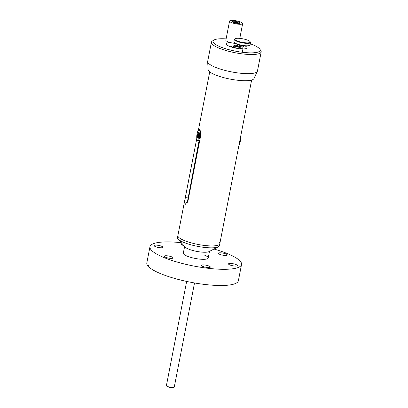 <?xml version="1.0" encoding="UTF-8"?>
<svg xmlns="http://www.w3.org/2000/svg" width="408" height="408" viewBox="0 0 408 408"><rect width="100%" height="100%" fill="white"/><g stroke="black" fill="none" stroke-linecap="round" stroke-linejoin="round"><path stroke-width="0.61" d="M219.091 242.082A21.349 4.86 -169 0 1 219.81 243.734A21.349 4.86 -169 0 1 201.175 245.004A21.349 4.86 -169 0 1 178.612 237.242A21.349 4.86 -169 0 1 177.893 235.589A21.349 4.86 11 0 0 204.367 245.448A21.349 4.86 11 0 0 219.81 243.734L219.438 245.647A21.349 4.86 -169 0 1 218.346 246.815A21.349 4.86 -169 0 1 197.844 246.401A21.349 4.86 -169 0 1 178.24 239.154A21.349 4.86 -169 0 1 178.097 238.991A21.349 4.86 -169 0 1 177.521 237.502L185.446 196.753A21.349 4.86 -169 0 1 185.456 196.687M218.346 246.815L208.927 251.644A12.679 2.887 -169 0 1 196.753 251.399A12.679 2.887 -169 0 1 185.11 247.095A12.679 2.887 -169 0 1 185.023 246.998L178.097 238.991M174.124 387.284L173.818 387.478A3.738 0.852 -169 0 1 171.258 387.6A3.738 0.852 -169 0 1 166.688 386.09L166.479 385.8A4.003 0.913 11 0 0 171.375 387.416A4.003 0.913 11 0 0 174.124 387.284A4.003 0.913 11 0 0 174.272 387.095L194.514 282.953M186.655 281.423L166.413 385.57A4.003 0.913 11 0 0 166.479 385.8M198.569 130.106L199.242 129.275L199.563 129.469C200.552 130.672 200.894 132.881 200.593 136.094L188.073 200.501L185.451 204.281L184.661 202.128L185.314 197.61L196.824 138.399M199.068 140.658L187.211 202.868M196.809 138.281L196.625 139.23A21.349 4.86 -169 0 0 196.605 139.495L196.579 139.623A21.349 4.86 -169 0 1 196.6 139.358L196.376 140.505A21.349 4.86 -169 0 0 196.355 140.77L196.335 140.898A21.349 4.86 -169 0 1 196.35 140.632L196.131 141.78A21.349 4.86 -169 0 0 196.11 142.045L196.085 142.173A21.349 4.86 -169 0 1 196.105 141.907L195.881 143.06A21.349 4.86 -169 0 0 195.86 143.32L195.835 143.448A21.349 4.86 -169 0 1 195.855 143.188L195.631 144.335A21.349 4.86 -169 0 0 195.616 144.595L195.59 144.723A21.349 4.86 -169 0 1 195.611 144.463L195.386 145.61A21.349 4.86 -169 0 0 195.366 145.87L195.34 145.998A21.349 4.86 -169 0 1 195.361 145.738A21.349 4.86 -169 0 1 195.376 145.671M195.361 145.738L195.136 146.885A21.349 4.86 -169 0 0 195.116 147.15L195.095 147.278A21.349 4.86 -169 0 1 195.111 147.013L194.891 148.16A21.349 4.86 -169 0 0 194.871 148.425L194.846 148.553A21.349 4.86 -169 0 1 194.866 148.288L194.641 149.435A21.349 4.86 -169 0 0 194.621 149.7L194.596 149.828A21.349 4.86 -169 0 1 194.616 149.563L194.392 150.71A21.349 4.86 -169 0 0 194.376 150.975L194.351 151.103A21.349 4.86 -169 0 1 194.371 150.838L194.147 151.985A21.349 4.86 -169 0 0 194.126 152.25L194.101 152.378A21.349 4.86 -169 0 1 194.121 152.113L193.897 153.26A21.349 4.86 -169 0 0 193.876 153.525L193.851 153.653A21.349 4.86 -169 0 1 193.871 153.388L193.652 154.535A21.349 4.86 -169 0 0 193.632 154.8L193.606 154.928A21.349 4.86 -169 0 1 193.627 154.663L193.402 155.81A21.349 4.86 -169 0 0 193.382 156.075L193.356 156.203A21.349 4.86 -169 0 1 193.377 155.938L193.152 157.085A21.349 4.86 -169 0 0 193.137 157.35L193.111 157.478A21.349 4.86 -169 0 1 193.127 157.213L192.907 158.36A21.349 4.86 -169 0 0 192.887 158.625L192.862 158.753A21.349 4.86 -169 0 1 192.882 158.488A21.349 4.86 -169 0 1 192.897 158.426M192.882 158.488L192.658 159.64A21.349 4.86 -169 0 0 192.637 159.9L192.612 160.028A21.349 4.86 -169 0 1 192.632 159.768L192.413 160.915A21.349 4.86 -169 0 0 192.392 161.175L192.367 161.303A21.349 4.86 -169 0 1 192.387 161.043L192.163 162.19A21.349 4.86 -169 0 0 192.143 162.45L192.117 162.578A21.349 4.86 -169 0 1 192.137 162.318L191.913 163.465A21.349 4.86 -169 0 0 191.893 163.73L191.872 163.858A21.349 4.86 -169 0 1 191.888 163.593L191.668 164.74A21.349 4.86 -169 0 0 191.648 165.005L191.622 165.133A21.349 4.86 -169 0 1 191.643 164.868L191.418 166.015A21.349 4.86 -169 0 0 191.398 166.28L191.372 166.408A21.349 4.86 -169 0 1 191.393 166.143L191.168 167.29A21.349 4.86 -169 0 0 191.153 167.555L191.128 167.683A21.349 4.86 -169 0 1 191.148 167.418L190.924 168.565A21.349 4.86 -169 0 0 190.903 168.83L190.878 168.958A21.349 4.86 -169 0 1 190.898 168.693L190.674 169.84A21.349 4.86 -169 0 0 190.653 170.105L190.633 170.233A21.349 4.86 -169 0 1 190.648 169.968L190.429 171.115A21.349 4.86 -169 0 0 190.409 171.38L190.383 171.508A21.349 4.86 -169 0 1 190.403 171.243A21.349 4.86 -169 0 1 190.419 171.181M190.403 171.243L190.179 172.39A21.349 4.86 -169 0 0 190.159 172.655L190.133 172.783A21.349 4.86 -169 0 1 190.154 172.518L189.929 173.665A21.349 4.86 -169 0 0 189.914 173.93L189.888 174.058A21.349 4.86 -169 0 1 189.909 173.793L189.684 174.94A21.349 4.86 -169 0 0 189.664 175.205L189.638 175.333A21.349 4.86 -169 0 1 189.659 175.068L189.434 176.22A21.349 4.86 -169 0 0 189.414 176.48L189.394 176.608A21.349 4.86 -169 0 1 189.409 176.348L189.19 177.495A21.349 4.86 -169 0 0 189.169 177.755L189.144 177.883A21.349 4.86 -169 0 1 189.164 177.623L188.94 178.77A21.349 4.86 -169 0 0 188.919 179.03L188.894 179.158A21.349 4.86 -169 0 1 188.914 178.898L188.69 180.045A21.349 4.86 -169 0 0 188.674 180.311L188.649 180.438A21.349 4.86 -169 0 1 188.664 180.173L188.445 181.32A21.349 4.86 -169 0 0 188.425 181.585L188.399 181.713A21.349 4.86 -169 0 1 188.419 181.448L188.195 182.595A21.349 4.86 -169 0 0 188.175 182.861L188.149 182.988A21.349 4.86 -169 0 1 188.17 182.723L187.95 183.87A21.349 4.86 -169 0 0 187.93 184.136L187.904 184.263A21.349 4.86 -169 0 1 187.925 183.998A21.349 4.86 -169 0 1 187.935 183.937M187.925 183.998L187.7 185.145A21.349 4.86 -169 0 0 187.68 185.411L187.654 185.538A21.349 4.86 -169 0 1 187.675 185.273L187.451 186.42A21.349 4.86 -169 0 0 187.43 186.686L187.41 186.813A21.349 4.86 -169 0 1 187.425 186.548L187.206 187.695A21.349 4.86 -169 0 0 187.185 187.96L187.16 188.088A21.349 4.86 -169 0 1 187.18 187.823L186.956 188.97A21.349 4.86 -169 0 0 186.935 189.236L186.91 189.363A21.349 4.86 -169 0 1 186.93 189.098L186.706 190.245A21.349 4.86 -169 0 0 186.691 190.511L186.665 190.638A21.349 4.86 -169 0 1 186.686 190.373L186.461 191.52A21.349 4.86 -169 0 0 186.441 191.786L186.415 191.913A21.349 4.86 -169 0 1 186.436 191.648L186.211 192.8A21.349 4.86 -169 0 0 186.191 193.061L186.17 193.188A21.349 4.86 -169 0 1 186.186 192.928L185.966 194.075A21.349 4.86 -169 0 0 185.946 194.335L185.921 194.463A21.349 4.86 -169 0 1 185.941 194.203L185.716 195.35A21.349 4.86 -169 0 0 185.696 195.611L185.671 195.738A21.349 4.86 -169 0 1 185.691 195.478L185.467 196.625A21.349 4.86 -169 0 0 185.451 196.891L185.426 197.018A21.349 4.86 -169 0 1 185.446 196.753M238.41 46.028A1.974 0.449 11 0 0 238.343 45.966A1.974 0.449 11 0 0 236.62 45.359A1.974 0.449 11 0 0 234.799 45.278A1.974 0.449 11 0 0 234.661 45.579A1.974 0.449 11 0 0 237.043 46.339A1.974 0.449 11 0 0 238.41 46.028M238.792 46.328A2.667 0.607 -169 0 1 238.904 46.405A2.667 0.607 -169 0 1 238.991 46.487A2.667 0.607 -169 0 1 239.078 46.691A2.667 0.607 -169 0 1 236.752 46.854A2.667 0.607 -169 0 1 233.932 45.88A2.667 0.607 -169 0 1 233.84 45.676A2.667 0.607 -169 0 1 234.11 45.477L234.799 45.278M226.098 38.888A24.016 5.472 11 0 0 213.858 40.091A24.016 5.472 11 0 0 213.766 43.075A24.016 5.472 11 0 0 241.893 52.209A24.016 5.472 11 0 0 259.702 49.001A24.016 5.472 11 0 0 259.304 48.527A24.016 5.472 11 0 0 250.298 43.809M259.702 49.001L260.743 50.454A25.352 5.773 -169 0 1 261.171 51.913A25.352 5.773 -169 0 1 239.047 53.422A25.352 5.773 -169 0 1 212.252 44.202A25.352 5.773 -169 0 1 211.4 42.238A25.352 5.773 -169 0 1 212.349 41.05L213.858 40.091M245.228 46.017A10.674 2.433 -169 0 1 246.656 47.012A10.674 2.433 -169 0 1 247.013 47.838A10.674 2.433 -169 0 1 242.944 48.94M238.925 48.649A10.674 2.433 -169 0 1 226.415 44.589A10.674 2.433 -169 0 1 226.058 43.763A10.674 2.433 -169 0 1 230.841 42.677M261.171 51.913L257.453 71.043A25.352 5.773 -169 0 1 257.346 71.369A25.352 5.773 -169 0 1 234.605 72.44A25.352 5.773 -169 0 1 208.534 63.332A25.352 5.773 -169 0 1 207.662 61.71A25.352 5.773 -169 0 1 207.682 61.368L211.4 42.238M253.924 78.581A23.358 5.319 -169 0 1 253.909 78.611A23.358 5.319 -169 0 1 253.74 78.887A23.358 5.319 -169 0 1 253.72 78.912A23.358 5.319 -169 0 1 253.434 79.193A23.358 5.319 -169 0 1 253.409 79.218A23.358 5.319 -169 0 1 253.026 79.478A23.358 5.319 -169 0 1 252.991 79.499A23.358 5.319 -169 0 1 252.654 79.677A23.358 5.319 -169 0 1 252.608 79.698A23.358 5.319 -169 0 1 252.175 79.871A23.358 5.319 -169 0 1 252.124 79.892A23.358 5.319 -169 0 1 251.506 80.085A23.358 5.319 -169 0 1 251.445 80.101A23.358 5.319 -169 0 1 250.742 80.269A23.358 5.319 -169 0 1 250.67 80.284A23.358 5.319 -169 0 1 249.885 80.422A23.358 5.319 -169 0 1 249.808 80.432A23.358 5.319 -169 0 1 248.35 80.6A23.358 5.319 -169 0 1 248.263 80.611A23.358 5.319 -169 0 1 247.274 80.672A23.358 5.319 -169 0 1 247.177 80.677A23.358 5.319 -169 0 1 246.121 80.713A23.358 5.319 -169 0 1 246.019 80.718A23.358 5.319 -169 0 1 244.897 80.723A23.358 5.319 -169 0 1 244.79 80.723A23.358 5.319 -169 0 1 243.928 80.707A23.358 5.319 -169 0 1 243.821 80.707A23.358 5.319 -169 0 1 242.831 80.672A23.358 5.319 -169 0 1 242.719 80.667A23.358 5.319 -169 0 1 241.454 80.595A23.358 5.319 -169 0 1 241.337 80.59A23.358 5.319 -169 0 1 240.026 80.488A23.358 5.319 -169 0 1 239.904 80.478A23.358 5.319 -169 0 1 238.558 80.351A23.358 5.319 -169 0 1 238.43 80.34A23.358 5.319 -169 0 1 236.166 80.075A23.358 5.319 -169 0 1 236.038 80.055A23.358 5.319 -169 0 1 234.62 79.861A23.358 5.319 -169 0 1 234.488 79.841A23.358 5.319 -169 0 1 233.055 79.616A23.358 5.319 -169 0 1 232.927 79.596A23.358 5.319 -169 0 1 231.484 79.346A23.358 5.319 -169 0 1 231.356 79.325A23.358 5.319 -169 0 1 230.301 79.127A23.358 5.319 -169 0 1 230.168 79.101A23.358 5.319 -169 0 1 229 78.866A23.358 5.319 -169 0 1 228.873 78.841A23.358 5.319 -169 0 1 227.44 78.535A23.358 5.319 -169 0 1 227.312 78.504A23.358 5.319 -169 0 1 225.894 78.178A23.358 5.319 -169 0 1 225.767 78.147A23.358 5.319 -169 0 1 224.375 77.806A23.358 5.319 -169 0 1 224.252 77.77A23.358 5.319 -169 0 1 222.044 77.173A23.358 5.319 -169 0 1 221.921 77.138A23.358 5.319 -169 0 1 220.616 76.755A23.358 5.319 -169 0 1 220.499 76.719A23.358 5.319 -169 0 1 219.239 76.322A23.358 5.319 -169 0 1 219.127 76.281A23.358 5.319 -169 0 1 217.923 75.873A23.358 5.319 -169 0 1 217.816 75.837A23.358 5.319 -169 0 1 216.969 75.531A23.358 5.319 -169 0 1 216.862 75.495A23.358 5.319 -169 0 1 215.965 75.154A23.358 5.319 -169 0 1 215.868 75.113A23.358 5.319 -169 0 1 214.817 74.689A23.358 5.319 -169 0 1 214.725 74.649A23.358 5.319 -169 0 1 213.746 74.22A23.358 5.319 -169 0 1 213.659 74.179A23.358 5.319 -169 0 1 212.757 73.746A23.358 5.319 -169 0 1 212.675 73.71A23.358 5.319 -169 0 1 211.369 73.007A23.358 5.319 -169 0 1 211.303 72.966A23.358 5.319 -169 0 1 210.61 72.542A23.358 5.319 -169 0 1 210.548 72.502A23.358 5.319 -169 0 1 209.947 72.083A23.358 5.319 -169 0 1 209.896 72.043A23.358 5.319 -169 0 1 209.381 71.635A23.358 5.319 -169 0 1 209.34 71.594A23.358 5.319 -169 0 1 209.024 71.298A23.358 5.319 -169 0 1 208.988 71.262A23.358 5.319 -169 0 1 208.937 71.211A23.358 5.319 -169 0 1 208.702 70.941A23.358 5.319 -169 0 1 208.672 70.905A23.358 5.319 -169 0 1 208.406 70.523A23.358 5.319 -169 0 1 208.386 70.487A23.358 5.319 -169 0 1 208.218 70.12A23.358 5.319 -169 0 1 208.208 70.089A23.358 5.319 -169 0 1 208.136 69.732A23.358 5.319 -169 0 1 208.131 69.717A23.358 5.319 -169 0 1 208.131 69.702M239.011 144.937A5.34 1.586 96.8 0 0 240.276 141.627L240.026 141.596A5.34 1.586 -83.2 0 0 240.052 141.469A5.34 1.586 -83.2 0 0 240.072 141.341L240.327 141.372A5.34 1.586 96.8 0 0 240.562 136.976M197.676 134.247L197.089 133.635A5.34 1.586 -83.2 0 1 199.079 129.907A5.34 1.586 -83.2 0 1 199.849 136.527L199.262 135.91A3.07 0.913 -83.2 0 0 198.808 132.161A3.07 0.913 -83.2 0 0 197.676 134.247L197.788 134.263M199.849 136.527L200.104 136.558A5.34 1.586 96.8 0 1 200.078 136.685A5.34 1.586 96.8 0 1 200.053 136.813L199.798 136.782A5.34 1.586 -83.2 0 1 197.814 140.51A5.34 1.586 -83.2 0 1 197.044 133.89L197.294 133.921A5.34 1.586 96.8 0 1 197.309 133.86M197.044 133.89L197.63 134.502A3.07 0.913 -83.2 0 0 198.079 138.256A3.07 0.913 -83.2 0 0 199.211 136.165L199.798 136.782M199.211 136.165L199.466 136.196A3.07 0.913 -83.2 0 0 199.476 136.139M199.466 136.196L200.053 136.813M197.294 133.921L197.758 134.4M184.605 246.514L183.309 253.184A12.679 2.887 11 0 0 199.028 259.039A12.679 2.887 11 0 0 208.197 258.024A12.679 2.887 11 0 0 204.622 255.173M201.572 265.71A4.539 1.035 -169 0 1 201.419 265.358A4.539 1.035 -169 0 1 205.382 265.088A4.539 1.035 -169 0 1 210.176 266.735A4.539 1.035 -169 0 1 210.329 267.087A4.539 1.035 -169 0 1 206.366 267.357A4.539 1.035 -169 0 1 201.572 265.71M228.664 264.246A4.539 1.035 -169 0 1 228.511 263.894A4.539 1.035 -169 0 1 232.473 263.624A4.539 1.035 -169 0 1 237.267 265.276A4.539 1.035 -169 0 1 237.42 265.623A4.539 1.035 -169 0 1 233.458 265.894A4.539 1.035 -169 0 1 228.664 264.246M221.671 252.909A4.539 1.035 -169 0 1 227.297 255.005A4.539 1.035 -169 0 1 224.018 255.372A4.539 1.035 -169 0 1 218.392 253.276A4.539 1.035 -169 0 1 221.671 252.909M183.824 245.616A4.539 1.035 -169 0 1 181.331 244.469A4.539 1.035 -169 0 1 181.178 244.117A4.539 1.035 -169 0 1 182.157 243.688M154.239 245.932A4.539 1.035 -169 0 1 154.086 245.58A4.539 1.035 -169 0 1 158.049 245.31A4.539 1.035 -169 0 1 162.843 246.962A4.539 1.035 -169 0 1 162.996 247.314A4.539 1.035 -169 0 1 159.033 247.585A4.539 1.035 -169 0 1 154.239 245.932M167.489 255.836A4.539 1.035 -169 0 1 173.114 257.933A4.539 1.035 -169 0 1 169.835 258.295A4.539 1.035 -169 0 1 164.21 256.199A4.539 1.035 -169 0 1 167.489 255.836M214.001 249.043A46.634 10.618 -169 0 1 241.531 264.501A46.634 10.618 -169 0 1 207.805 268.25A46.634 10.618 -169 0 1 149.976 246.707A46.634 10.618 -169 0 1 181.295 242.689M241.531 264.501L238.384 280.699A46.634 10.618 -169 0 1 204.658 284.447A46.634 10.618 -169 0 1 148.757 266.878L148.553 265.19L148.068 266.154A46.634 10.618 -169 0 1 146.829 262.905L149.976 246.707M148.068 266.154L148.828 266.245M238.91 23.429A3.805 0.867 11 0 0 239.848 23.052A3.805 0.867 11 0 0 237.517 21.772A3.805 0.867 11 0 0 233.32 21.231A3.805 0.867 11 0 0 232.381 21.604A3.805 0.867 11 0 0 234.712 22.889A3.805 0.867 11 0 0 238.91 23.429M231.214 20.4A6.671 1.52 11 0 0 229.566 21.053A6.671 1.52 11 0 0 233.651 23.307A6.671 1.52 11 0 0 241.016 24.256A6.671 1.52 11 0 0 242.663 23.603A6.671 1.52 11 0 0 238.578 21.349A6.671 1.52 11 0 0 231.214 20.4M229.566 21.053L225.848 40.188A6.671 1.52 11 0 0 235.11 43.365M237.16 23.368L237.257 22.863L237.67 23.414M234.427 22.802L234.126 22.532L235.391 22.43L237.257 22.863M235.273 23.032L235.391 22.43M233.84 45.676L233.616 46.823A2.667 0.607 11 0 0 233.708 47.027A2.667 0.607 11 0 0 236.528 48.001A2.667 0.607 11 0 0 238.859 47.843A2.667 0.607 11 0 0 238.767 47.634M239.588 47.206A4.672 1.066 11 0 0 239.022 46.986M233.784 45.966A4.672 1.066 11 0 0 232.978 45.971A4.672 1.066 11 0 0 232.126 46.094A4.672 1.066 11 0 0 231.81 46.803A4.672 1.066 11 0 0 232.856 47.44M232.04 46.119L231.035 46.471L230.959 46.869M231.035 46.471L232.116 47.231M198.334 136.741L197.972 136.134L198.084 134.594L198.558 133.671L198.92 134.283L198.334 136.741M198.609 136.206L197.972 136.134M198.89 134.691L198.084 134.594M239.159 47.751A1.999 0.454 11 0 0 239.108 47.792A1.999 0.454 11 0 0 239.078 47.848A1.999 0.454 11 0 0 240.72 48.628A1.999 0.454 11 0 0 242.928 48.71A1.999 0.454 11 0 0 243.01 48.613A1.999 0.454 11 0 0 243.005 48.547L242.78 47.935A1.663 0.377 11 0 0 242.755 47.889M235.151 38.699A7.839 1.785 11 0 0 235.13 38.714A7.839 1.785 11 0 0 240.368 41.922A7.839 1.785 11 0 0 249.915 42.452A7.839 1.785 11 0 0 250.094 41.621A7.839 1.785 11 0 0 242.908 38.831A7.839 1.785 11 0 0 235.151 38.699M234.697 38.989A8.242 1.877 11 0 0 234.677 39A8.242 1.877 11 0 0 234.371 39.387A8.242 1.877 11 0 0 241.113 42.595A8.242 1.877 11 0 0 250.216 42.932A8.242 1.877 11 0 0 250.548 42.534A8.242 1.877 11 0 0 250.405 42.06L250.094 41.621M234.371 39.387L233.896 41.81A8.242 1.877 11 0 0 234.039 42.284A8.242 1.877 11 0 0 241.592 45.217A8.242 1.877 11 0 0 249.747 45.354A8.242 1.877 11 0 0 249.767 45.344A8.242 1.877 11 0 0 250.073 44.957L250.548 42.534M234.039 42.284L234.35 42.723A7.839 1.785 11 0 0 241.536 45.512A7.839 1.785 11 0 0 249.293 45.64A7.839 1.785 11 0 0 249.314 45.63A7.839 1.785 11 0 0 249.334 45.62M239.618 45.079L239.45 45.936A1.999 0.454 11 0 0 241.087 46.716A1.999 0.454 11 0 0 243.301 46.798A1.999 0.454 11 0 0 243.382 46.701L243.545 45.844M185.314 197.61L187.94 197.921M239.144 23.404A3.269 0.745 11 0 0 236.839 22.389A3.269 0.745 11 0 0 233.59 22.022A3.269 0.745 11 0 0 232.907 22.19M197.62 135.517A2.667 0.796 -83.2 0 0 198.252 137.843A2.667 0.796 -83.2 0 0 199.272 134.9A2.667 0.796 -83.2 0 0 198.64 132.575A2.667 0.796 -83.2 0 0 197.62 135.517M242.898 46.961A1.627 0.372 11 0 0 242.964 46.889L242.775 47.853A1.627 0.372 11 0 1 242.709 47.93A1.627 0.372 11 0 1 240.914 47.863A1.627 0.372 11 0 1 239.583 47.231L239.766 46.267A1.627 0.372 11 0 0 241.113 46.9A1.627 0.372 11 0 0 242.898 46.961M239.644 47.155A1.627 0.372 11 0 0 239.583 47.231L239.547 47.303A1.663 0.377 11 0 0 240.776 47.976A1.663 0.377 11 0 0 242.719 48.068A1.663 0.377 11 0 0 242.78 47.935L242.775 47.853M239.583 47.272A1.663 0.377 11 0 0 239.547 47.303L239.108 47.792M209.493 251.354L208.197 258.024M219.81 243.734L251.624 80.05M198.354 130.325L209.712 71.905M238.343 45.966L238.904 46.405M239.078 46.691L238.859 47.843M208.131 69.717L207.662 61.71M253.909 78.611L257.346 71.369M197.814 140.51L199.691 140.734M199.079 129.907L199.92 130.009M242.663 23.603L239.792 38.377M239.246 23.384L236.145 22.226L232.815 22.134M198.405 138.225C197.752 138.026 197.487 137.129 197.605 135.532C197.962 133.146 198.466 132.059 199.119 132.263M235.13 38.714L234.677 39M249.314 45.63L249.767 45.344M242.301 52.26L243.01 48.613"/></g></svg>
